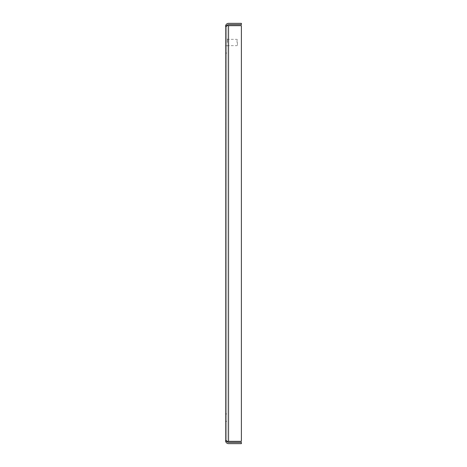 <?xml version="1.0" encoding="UTF-8"?>
<svg xmlns="http://www.w3.org/2000/svg" width="467" height="467" viewBox="0 0 467 467"><rect width="100%" height="100%" fill="white"/><g stroke="black" fill="none" stroke-linecap="round" stroke-linejoin="round"><path stroke-width="0.35" stroke-dasharray="2.33 1.75" d="M237.394 42.497L237.394 45.287L237.394 42.497M237.026 42.497L237.026 39.339L237.026 42.497M227.4 42.497L227.4 39.076L227.4 42.497M226.874 42.497L226.874 45.918L226.874 42.497M226.874 25.662L226.874 440.702L226.874 26.298L225.608 26.298A2.948 2.948 0 0 1 225.678 25.662A2.948 2.948 -75 0 1 225.707 25.533L226.927 25.86A1.681 1.681 0 0 1 228.556 24.611L241.392 24.611L241.392 23.35L228.556 23.35A2.948 2.948 0 0 0 225.707 25.533L226.927 25.86A1.681 1.681 -82.5 0 0 226.874 26.298L226.927 25.662L241.392 25.662L241.392 441.338L226.927 441.338L226.927 440.702L225.678 440.702L226.197 440.702L225.707 440.702L225.707 441.338L241.392 441.338L241.392 25.662L225.678 25.662M225.608 440.702A2.948 2.948 0 0 0 228.556 443.65L241.392 443.65L241.392 442.389L228.556 442.389A1.681 1.681 0 0 1 226.874 440.702L225.608 440.702L225.608 26.298M225.608 417.609L225.608 421.292L225.608 417.609M226.874 417.609L226.874 421.292L226.874 417.609M225.608 49.391L225.608 45.708L225.608 49.391M226.874 49.391L226.874 45.708L226.874 49.391M225.707 26.298L226.927 26.298M225.707 25.662L226.927 25.662M228.556 441.338L228.556 25.662L228.556 441.338L241.392 441.338L241.392 25.662L228.556 25.662L228.556 441.338L225.707 441.338L226.927 441.338L226.874 440.702A1.681 1.681 0 0 0 226.997 441.338M226.997 25.662A1.681 1.681 0 0 0 226.874 26.298M228.556 25.662L225.608 25.662M237.394 39.713L237.026 39.339L227.4 39.339M237.394 45.287L237.026 45.655L227.4 45.655M226.874 45.918L227.4 45.918M226.874 39.076L227.4 39.076M225.608 421.292L226.874 421.292L225.608 421.292M225.608 413.931L226.874 413.931L225.608 413.931M225.608 53.069L226.874 53.069L225.608 53.069M225.608 45.708L226.874 45.708L225.608 45.708"/><path stroke-width="0.7" d="M225.678 25.662L225.608 440.702L226.197 440.702M226.197 26.298L225.678 26.298L225.707 25.662L241.392 25.662L241.392 441.338L225.707 441.338L225.678 440.702M225.608 440.702A2.948 2.948 0 0 0 228.556 443.65L241.392 443.65L241.392 442.389L228.556 442.389A1.681 1.681 0 0 1 226.997 441.338M225.678 26.298L225.608 26.298A2.948 2.948 0 0 1 228.556 23.35L241.392 23.35L241.392 24.611L228.556 24.611A1.681 1.681 0 0 0 226.997 25.662M228.556 441.338L228.556 25.662"/></g></svg>
